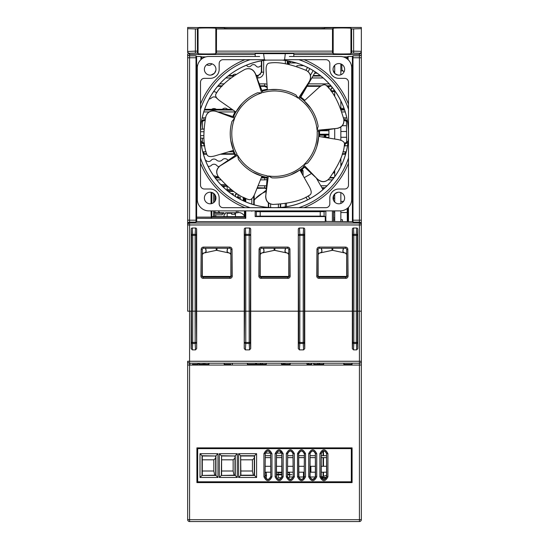 <?xml version="1.0" encoding="UTF-8"?>
<svg xmlns="http://www.w3.org/2000/svg" width="549" height="549" viewBox="0 0 549 549"><rect width="100%" height="100%" fill="white"/><g stroke="black" fill="none" stroke-linecap="round" stroke-linejoin="round"><path stroke-width="0.82" d="M281.781 472.408L276.483 472.408M276.483 474.185L278.075 474.185M266.114 478.701L266.485 475.612L265.284 475.612M265.284 475.132L266.485 475.132L266.244 472.867L265.284 472.922M281.781 474.844L276.483 474.844L278.062 474.844L278.453 477.74L281.603 477.74M287.854 477.74L289.261 477.74L289.646 474.844L291.855 474.665L287.676 474.844M288.486 477.74L287.717 477.74M279.997 477.74L279.221 477.74M276.483 474.844L278.062 474.844L276.483 474.844M287.676 474.261L289.646 474.261L289.453 472.716L287.676 472.716M281.781 472.716L278.261 472.716L278.062 474.261L281.781 474.261M214.721 475.18L213.836 471.001L202.293 471.001M215.688 458.202L213.836 459.808L213.836 471.001M202.293 459.808L213.836 459.808M234.993 458.195L233.14 459.808L233.14 471.001L221.597 471.001M221.597 459.808L233.14 459.808M234.025 475.18L233.14 471.001M253.322 475.18L252.437 471.001L240.894 471.001M254.297 458.195L252.437 459.808L252.437 471.001M240.894 459.808L252.437 459.808M202.293 252.849L202.409 253.35L204.75 252.794L206.191 251.415L205.436 248.251M205.69 248.251A6.663 0.46 77.8 0 1 206.191 251.415M203.302 253.158L216.189 250.371A6.663 0.46 -102.2 0 0 216.196 250.371L216.601 250.323A1.839 1.75 0 0 0 216.196 250.371A6.663 0.46 -102.2 0 0 216.258 250.159L216.937 250.159A6.663 0.46 102.2 0 0 217.006 250.371A1.839 1.75 0 0 0 216.601 250.323L229.907 253.158M227.506 248.251A6.663 0.46 102.2 0 0 227.005 251.415L228.446 252.794L230.786 253.35L230.903 252.869M230.882 276.73L230.882 254.612L229.681 253.11M230.937 257.481L230.882 255.388M203.514 253.11L202.313 254.612L202.313 276.73M202.313 255.388L202.252 257.694M217.006 250.371L230.786 253.35M202.409 253.35L216.196 250.371M265.284 455.697L270.588 455.697M276.483 455.697L281.781 455.697M287.676 455.697L292.981 455.697M298.869 455.697L304.173 455.697M310.061 455.697L315.366 455.697M321.254 455.697L326.559 455.697M326.559 457.626L321.254 457.626M315.366 457.626L310.061 457.626M304.173 457.626L298.869 457.626M292.981 457.626L287.676 457.626M281.781 457.626L276.483 457.626M270.588 457.626L265.284 457.626M286.66 277.204L286.66 276.435L261.18 276.435L262.34 276.435L262.34 277.204M286.66 276.435L288.781 276.435M260.219 276.435L261.18 276.435L261.18 277.204M287.82 277.204L287.82 276.435M261.18 276.435L262.34 276.435M260.192 252.849L260.315 253.35L262.655 252.794L264.096 251.415L263.342 248.251M263.589 248.251A6.663 0.46 77.8 0 1 264.096 251.415M261.2 253.158L274.5 250.323A1.839 1.75 0 0 0 274.095 250.371A6.663 0.46 -102.2 0 0 274.164 250.159L274.836 250.159A6.663 0.46 102.2 0 0 274.905 250.371A1.839 1.75 0 0 0 274.5 250.323L287.806 253.158M285.658 248.251L284.904 251.415L286.345 252.794L288.685 253.35L288.801 252.856M284.904 251.415A6.663 0.46 -77.8 0 1 285.411 248.251M288.781 276.73L288.781 254.612L287.587 253.11M288.843 257.584L288.781 255.388M261.413 253.11L260.219 254.612L260.219 276.73M260.219 255.388L260.151 257.694M274.905 250.371L288.685 253.35M260.315 253.35L274.095 250.371M328.926 86.337L328.926 88.451M330.8 90.798L334.718 90.798M333.943 172.077L333.943 172.901L333.435 172.86M315.002 72.53L316.149 72.53M303.721 65.708L296.885 65.708L296.885 66.553M317.157 73.23L314.604 73.23M302.204 169.181L303.062 170.835A1.16 0.57 180 0 1 301.909 170.265L301.909 173.628M300.749 171L300.749 171.37L301.909 171.103M325.07 134.999L325.07 137.538M325.632 134.999A1.544 1.544 0 0 1 325.838 135.768L325.07 135.768A0.769 0.556 0 0 0 324.294 135.212L319.511 135.212M321.021 136.859L324.294 136.859A0.769 0.556 180 0 1 325.07 137.408M328.453 138.087L328.926 138.087L328.926 129.612M325.07 135.768L325.07 137.312L325.838 137.662M319.518 134.999L328.926 134.999M342.439 221.439L342.439 219.737L340.854 219.737M213.698 193.426L213.698 202.602M213.698 210.885L213.698 216.649M213.698 276.435L213.698 277.204L213.698 276.435M344.559 277.204L344.559 276.435L319.086 276.435L320.245 276.435L320.245 277.204M344.559 276.435L346.687 276.435M318.118 276.435L319.086 276.435L319.086 277.204M345.719 277.204L345.719 276.435M319.086 276.435L320.245 276.435M321.515 478.083L321.886 477.314L326.49 477.39L326.559 476.724M326.216 478.083L321.604 478.083M285.308 206.87L285.308 203.61L285.308 206.87M325.845 220.767L326.573 221.439M333.559 221.439L333.559 210.885M333.559 200.399L333.559 195.629M348.485 131.067A74.033 74.033 180 0 0 282.714 60.102M277.115 207.666A74.033 74.033 180 0 0 348.485 136.296M266.286 60.102A74.033 74.033 180 0 0 200.515 131.067M200.515 136.296A74.033 74.033 180 0 0 271.885 207.666M266.711 60.102A73.985 73.985 180 0 0 200.515 133.681A73.985 73.985 180 0 0 274.5 207.666A73.985 73.985 180 0 0 348.485 133.681A73.985 73.985 180 0 0 282.289 60.102M284.595 59.69L325.969 59.69A3.857 3.857 180 0 1 329.825 63.554L329.825 69.346A9.004 9.004 0 0 0 338.836 78.349L344.628 78.349A3.857 3.857 180 0 1 348.485 82.213L348.485 185.15A3.857 3.857 180 0 1 344.628 189.007L338.836 189.007A9.004 9.004 0 0 0 329.825 198.017L329.825 203.803A3.857 3.857 180 0 1 325.969 207.666L223.031 207.666A3.857 3.857 180 0 1 219.175 203.803L219.175 198.017A9.004 9.004 0 0 0 210.164 189.007L204.372 189.007A3.857 3.857 180 0 1 200.515 185.15L200.515 82.213A3.857 3.857 180 0 1 204.372 78.349L210.164 78.349A9.004 9.004 0 0 0 219.175 69.346L219.175 63.554A3.857 3.857 180 0 1 223.031 59.69L264.405 59.69M307.522 67.472L305.91 70.265M203.871 129.173L200.653 129.173L203.871 129.173M200.653 138.183L203.871 138.183M322.97 189.577L316.382 178.171M311.427 173.525L304.187 177.704M305.91 197.091L307.522 199.884M289.35 56.478L340.119 56.478A11.577 11.577 0 0 1 351.703 68.055L351.703 199.301A11.577 11.577 0 0 1 340.119 210.885L208.881 210.885A11.577 11.577 0 0 1 197.297 199.301L197.297 68.055A11.577 11.577 0 0 1 208.881 56.478L259.65 56.478M338.836 192.225A5.792 5.792 0 0 1 343.852 200.907A5.792 5.792 0 0 1 333.819 200.907A5.792 5.792 0 0 1 338.836 192.225M210.164 63.554A5.792 5.792 0 0 1 215.181 72.242A5.792 5.792 0 0 1 205.148 72.242A5.792 5.792 0 0 1 210.164 63.554M338.836 63.554A5.792 5.792 0 0 1 343.852 72.242A5.792 5.792 0 0 1 333.819 72.242A5.792 5.792 0 0 1 338.836 63.554M210.164 192.225A5.792 5.792 0 0 1 215.181 200.907A5.792 5.792 0 0 1 205.148 200.907A5.792 5.792 0 0 1 210.164 192.225M351.703 118.831L351.703 148.532M333.119 197.077L334.972 193.701L337.896 192.301M351.703 104.825L351.703 68.055M351.703 199.301L351.703 162.538M245.643 56.478L208.881 56.478M340.119 56.478L303.357 56.478M197.297 162.538L197.297 199.301M333.119 70.286L334.972 73.655L337.896 75.055M315.325 71.974L300.804 97.125L300.488 96.898A45.032 45.032 0 0 1 304.791 100.35M319.456 131.039A45.032 45.032 0 0 1 319.443 136.584M304.592 167.184A45.032 45.032 0 0 1 300.248 170.629M267.068 178.096A45.032 45.032 0 0 1 261.667 176.847M235.137 155.559A45.032 45.032 0 0 1 232.749 150.563M232.851 116.546A45.032 45.032 0 0 1 235.267 111.564M261.928 90.434A45.032 45.032 0 0 1 267.329 89.219M211.104 192.301L214.028 193.701L215.881 197.077M211.104 75.055L214.481 73.209L215.881 70.286M200.515 119.757L200.515 119.311M361.352 224.054L361.352 311.173L359.423 311.173L359.423 224.966L189.577 224.966L189.577 311.173L187.648 311.173L187.648 224.054A1.928 1.928 0 0 1 189.577 222.125L189.577 220.19L196.014 220.19L196.014 57.769L189.577 57.769L189.577 220.19L187.648 220.19L187.648 224.966A1.928 1.928 0 0 1 189.577 223.031L359.423 223.031L359.423 222.125A1.928 1.928 0 0 1 361.352 224.054L361.352 53.912A1.928 1.928 180 0 1 359.423 55.84L359.423 53.26L351.545 53.061L350.935 53.672C350.996 54.063 333.113 54.063 333.181 53.672L332.564 53.061L216.436 53.061L216.505 28.939L215.819 28.253L215.819 53.672L216.436 53.061M353.467 349.878L353.851 343.441L356.308 343.441A1.16 1.002 -3.5 0 0 357.468 342.439L356.308 342.459L356.699 349.878L357.838 348.553L356.699 349.878L353.467 349.878L352.328 348.553L352.698 342.439A1.16 1.002 3.5 0 0 353.851 343.441L353.851 342.459L352.698 342.439L352.719 311.173L353.872 311.173L353.851 342.459L356.308 342.459L356.287 311.173L357.811 311.173L352.719 311.173L352.719 235.37L352.348 229.331A1.338 1.16 -93.5 0 1 353.487 228.013L356.672 228.013A1.338 1.16 93.5 0 1 357.811 229.331L357.811 311.173L359.423 311.173L359.423 363.198L189.577 363.198A1.928 1.928 0 0 1 187.648 361.263L187.648 519.622L189.577 519.69L359.423 519.69L359.423 365.058L189.577 365.058L189.577 363.198A1.928 1.928 0 0 1 187.648 361.263L361.352 361.263A1.928 1.928 0 0 1 359.423 363.198L359.423 365.058L361.352 364.989L361.352 519.622L359.423 519.69L359.423 521.55L189.577 521.55A1.928 1.928 0 0 1 187.648 519.622A1.928 1.928 0 0 0 189.577 521.55L189.577 365.058L187.648 364.989M304.757 348.553L303.618 349.878L303.226 343.441A1.16 1.002 -3.5 0 0 304.386 342.439L304.757 348.553L304.736 311.173L298.67 311.173L298.306 229.331A1.338 1.16 -93.5 0 1 299.445 228.013L303.597 228.013A1.338 1.16 93.5 0 1 304.736 229.331L304.736 311.173L352.719 311.173L352.348 311.173L352.328 348.553M298.67 311.173L298.306 311.173L298.285 348.553L298.656 342.439A1.16 1.002 3.5 0 0 299.816 343.441L299.425 349.878L298.285 348.553M250.33 311.173L249.171 311.173L249.171 235.37L250.33 235.37A1.16 1.002 -176.5 0 0 249.171 234.368L249.555 228.013A1.338 1.16 93.5 0 1 250.694 229.331L250.33 311.173L298.306 311.173L298.306 229.331M245.787 311.173L249.171 311.173L244.628 311.173L244.628 235.37A1.16 1.002 -3.5 0 1 245.787 234.368L249.171 234.368L249.171 235.37L245.787 235.37L245.774 342.459L244.614 342.439A1.16 1.002 3.5 0 0 245.774 343.441L245.382 349.878L244.243 348.553L244.634 311.173M189.577 363.198L189.577 311.173L191.553 311.173L191.553 235.37A1.16 1.002 -3.5 0 1 192.713 234.368L195.128 234.368L195.128 235.37L192.713 235.37L192.713 311.173L191.553 311.173L195.128 311.173L195.128 235.37L196.281 235.37A1.16 1.002 -176.5 0 0 195.128 234.368L195.513 228.013A1.338 1.16 93.5 0 1 196.652 229.331L196.281 235.37L196.281 311.173L195.128 311.173L244.628 311.173M345.218 111.934A5.806 5.792 45 0 1 345.095 111.934L345.095 111.529M203.905 111.529L203.905 111.934A5.806 5.792 135 0 1 203.782 111.934M204.798 145.904L203.905 145.904L203.905 143.975L204.413 143.474L200.893 141.162M348.107 141.162L344.58 143.467L345.095 143.975L345.095 145.904L344.202 145.904M342.212 154.242L344.587 154.242L345.095 153.734L345.095 151.805A5.806 5.792 -45 0 1 346.206 151.915M202.794 151.915A5.806 5.792 -135 0 1 203.905 151.805L203.905 153.734L204.413 154.242L206.788 154.242M351.703 187.607L352.369 187.477L352.403 188.63L352.403 221.7L353.041 222.125L352.986 220.19L361.352 220.19L361.352 224.966A1.928 1.928 180 0 0 359.423 223.031L359.458 223.031M353.041 222.125L359.423 222.125L359.423 57.769L352.986 57.769L353.041 55.84L352.403 56.478L352.3 187.607M352.3 66.786L351.635 66.786M197.366 66.786L196.624 66.642L196.597 56.478L200.9 56.478L200.907 59.656M211.056 210.885L211.255 218.324L196.624 218.276L196.7 66.786M196.7 185.72L197.297 185.72M256.342 211.639L260.199 211.701L260.199 216.128L256.342 216.189L256.342 211.639L255.161 211.241L255.161 216.587L325.276 216.587L325.269 221.631L196.7 221.631L196.7 218.324M255.161 211.241L268.351 210.885M270.602 210.885L270.602 211.241L278.398 211.241L278.398 210.885M320.239 211.701L324.095 211.639L324.088 216.189L320.239 216.128L320.239 211.701L260.199 211.701M280.649 210.885L325.859 211.049L324.095 211.639M280.649 211.049L278.398 211.241M270.602 211.241L268.351 211.049M205.374 277.204L205.401 276.435M227.924 276.435L227.931 277.204M347.249 212.525L340.854 212.525M203.109 57.13L205.045 57.13M340.943 109.32L344.36 109.32M266.986 87.277L267.267 88.039M232.11 109.32L227.581 109.32M222.359 109.32L216.244 109.32M211.708 109.32L204.64 109.32M204.338 142.912L202.43 142.912M218.152 176.497L216.038 176.497M260.199 216.128L320.239 216.128M256.342 216.189L255.161 216.587M325.276 216.587L324.088 216.189M196.014 220.19L195.959 222.125L189.577 222.125L189.577 224.966L187.648 224.966M196.7 221.631L195.959 222.125M187.648 51.469L195.369 51.126L195.369 28.939L197.386 28.939L197.455 53.061L189.577 53.26L189.577 55.84L195.959 55.84L196.597 56.478M195.959 55.84L196.014 57.769M352.986 57.769L352.986 220.19M191.189 229.331A1.338 1.16 -93.5 0 1 192.328 228.013L192.713 235.37L191.553 235.37L191.189 229.331L191.532 342.439A1.16 1.002 3.5 0 0 192.692 343.441L192.301 349.878L191.162 348.553L192.301 349.878L195.533 349.878L195.149 343.441A1.16 1.002 -3.5 0 0 196.302 342.439L195.149 342.459L195.128 311.173L192.713 311.173L192.692 342.459L191.532 342.439L191.162 348.553L191.189 311.173M195.513 228.013L192.328 228.013M196.652 229.331L196.672 348.553L195.533 349.878M244.264 229.331A1.338 1.16 -93.5 0 1 245.403 228.013L245.787 235.37L244.628 235.37L244.264 229.331L244.243 348.553M249.555 228.013L245.403 228.013M250.694 229.331L250.715 348.553L249.575 349.878L245.382 349.878M352.348 229.331L352.348 311.173M217.953 27.457L199.328 27.587L224.438 27.855L224.472 28.459L228.336 28.596L320.664 28.596L324.528 28.459L324.562 27.855L349.679 27.457L361.352 27.457L361.352 28.665L351.614 28.939L350.935 28.253C350.996 27.869 333.113 27.869 333.181 28.253L332.495 28.939L216.505 28.939M351.545 53.061L351.614 51.126L361.352 51.331L361.352 28.665M359.423 53.26A1.928 1.928 -0 0 0 361.352 51.331L361.352 53.912M353.041 55.84L359.423 55.84L359.423 57.769L361.352 57.769L361.352 51.331M187.648 224.054L187.648 57.769L189.577 57.769L189.577 55.84A1.928 1.928 180 0 1 187.648 53.912L187.648 54.502M187.648 53.912L187.648 57.769M255.203 56.478L255.203 54.475L189.577 54.475L187.648 52.546L187.648 27.457L199.328 27.587M352.403 221.7L325.838 221.439L325.859 211.049M347.695 221.439L347.689 208.064M324.514 188.197L322.174 188.197M280.649 204.173L280.649 207.412M254.214 195.197L254.208 204.825M268.351 207.412L268.351 202.684M266.272 188.636L264.488 188.197L256.973 188.355M261.365 60.87L261.358 71.638L261.722 72.18L263.65 72.187A5.799 5.792 -123.6 0 1 257.865 77.965L257.049 77.965M201.751 58.928L201.751 56.904L205.772 56.904M256.308 76.037L257.865 76.037L257.502 75.494L256.102 75.494M234.217 75.494L228.803 75.494M257.502 75.494L260.233 74.369L261.358 71.638M211.839 210.885L211.832 216.649L244.456 216.649L244.456 210.885M244.449 201.291L244.449 197.75M227.19 186.31L222.503 186.31M211.845 192.473L211.839 203.555M267.239 87.517L264.46 86.337L264.817 83.867A5.799 5.792 123.7 0 1 267.054 84.32M217.644 86.337L221.899 86.337M260.308 86.337L264.46 86.337M232.337 109.477L204.585 109.477M205.01 120.293L201.504 121.638M220.238 154.242L234.437 154.242M204.413 154.242L203.466 154.365M263.897 177.451L261.42 177.451M218.893 177.451L214.851 177.451M307.035 86.337L320.424 86.337M327.101 86.337L331.356 86.337M344.415 109.477L341.004 109.477M347.496 121.638L343.942 120.293M348.43 136.523L348.43 130.772M334.149 177.451L330.107 177.451M304.626 177.451L304.043 177.451M345.534 154.365L344.587 154.242M343.228 56.904L347.249 56.904L347.249 58.928M287.635 60.87L287.635 64.144M320.197 75.494L313.294 75.494M352.403 56.478L348.1 56.478L348.093 59.656M346.446 120.78L346.639 142.87M347.215 208.455L347.325 221.439M244.456 216.649L244.998 217.246L244.998 210.885M245.767 210.885L245.767 218.324L244.998 217.246M280.326 207.433L280.326 204.201M266.972 179.461A5.799 5.792 -123.7 0 1 264.817 179.873L264.597 177.608M265.695 177.842L261.207 177.945M345.095 143.975L347.942 142.637M343.88 119.764L345.095 119.764L345.095 117.836A5.806 5.792 -45 0 1 346.831 118.104M347.304 120.526L345.095 119.764L344.566 120.293M201.058 142.637L203.905 143.975M204.434 120.293L203.905 119.764L203.905 117.836L205.525 117.836M205.113 119.764L201.696 120.526M267.191 86.687L264.817 85.795L260.096 85.795M287.271 64.075L287.271 60.802M261.729 60.802L261.722 72.18L257.865 76.037L257.865 77.965M268.674 202.945L268.674 207.433M264.488 188.197L264.817 185.775A5.799 5.792 123.7 0 1 266.478 186.022M257.577 186.845L257.577 187.703L266.32 188.019M341.807 64.37L341.903 69.915L344.058 71.844M346.645 58.489L346.673 56.904M349.672 27.587L331.047 27.457M195.369 28.939L187.648 28.665M197.386 28.939L198.065 28.253C198.004 27.869 215.887 27.869 215.819 28.253M349.679 27.457L199.321 27.457M197.455 53.061L198.065 53.672C198.004 54.063 215.887 54.063 215.819 53.672M255.203 54.475L255.189 53.534L263.554 53.534L264.419 59.772L265.572 60.102L283.428 60.102L284.581 59.772L285.308 53.665L263.692 53.665M285.308 53.665L293.811 53.534L293.797 56.478M216.505 51.126L332.495 51.126L332.495 28.939M332.495 51.126L332.564 53.061M351.614 28.939L351.614 51.126M348.471 221.7L348.471 207.323M201.751 56.904L200.9 56.478M348.1 56.478L347.249 56.904M257.577 187.703L258.071 188.197M211.056 192.294L211.056 203.734M245.767 218.324L211.255 218.324L211.832 216.649M196.624 218.276L211.118 218.276M197.297 186.742L196.597 186.742M202.361 142.87L202.403 138.183M202.478 129.173L202.554 120.78M203.103 58.022L203.109 56.904M202.313 276.435L230.882 276.435M229.708 247.098L229.708 248.251L203.48 248.251A1.16 1.16 0 0 0 202.32 249.404L202.087 276.037L200.934 276.023L201.167 249.39A2.313 2.313 0 0 1 203.48 247.098L229.708 247.098A2.313 2.313 0 0 1 232.028 249.39L232.261 276.023A2.313 2.313 0 0 1 229.942 278.364L203.247 278.364A2.313 2.313 0 0 1 200.934 276.023M229.708 248.251A1.16 1.16 0 0 1 230.868 249.404L231.102 276.037A1.16 1.16 0 0 1 229.942 277.204L229.942 278.364M229.942 277.204L203.247 277.204A1.16 1.16 0 0 1 202.087 276.037M258.833 276.023L259.993 276.037A1.16 1.16 0 0 0 261.152 277.204A1.16 1.16 0 0 1 259.993 276.037L260.226 249.404A1.16 1.16 0 0 1 261.386 248.251L287.614 248.251A1.16 1.16 0 0 1 288.774 249.404L289.007 276.037A1.16 1.16 0 0 1 287.848 277.204A1.16 1.16 0 0 0 289.007 276.037L290.167 276.023A2.313 2.313 0 0 1 287.848 278.364L261.152 278.364A2.313 2.313 0 0 1 258.833 276.023L259.066 249.39A2.313 2.313 0 0 1 261.386 247.098L287.614 247.098A2.313 2.313 0 0 1 289.934 249.39L290.167 276.023M261.152 278.364L261.152 277.204L287.848 277.204L287.848 278.364M348.066 276.023L346.913 276.037L346.68 249.404A1.16 1.16 0 0 0 345.52 248.251L319.285 248.251A1.16 1.16 0 0 0 318.125 249.404L317.892 276.037L316.739 276.023L316.965 249.39A2.313 2.313 0 0 1 319.285 247.098L345.52 247.098A2.313 2.313 0 0 1 347.833 249.39L348.066 276.023A2.313 2.313 0 0 1 345.753 278.364L319.051 278.364A2.313 2.313 0 0 1 316.739 276.023M346.913 276.037A1.16 1.16 0 0 1 345.753 277.204L319.051 277.204A1.16 1.16 0 0 1 317.892 276.037M325.838 221.439L325.269 221.631M352.403 188.63L351.703 188.63M196.624 66.642L197.386 66.642M351.614 66.642L352.376 66.642M303.213 311.173L299.829 311.173L299.816 342.459L303.226 342.459L303.213 235.37L298.67 235.37A1.16 1.002 -3.5 0 1 299.829 234.368L303.213 234.368L303.597 228.013M304.736 229.331L304.372 235.37A1.16 1.002 -176.5 0 0 303.213 234.368L303.213 235.37L304.372 235.37L304.372 311.173M353.487 228.013L353.872 234.368L353.872 311.173L356.287 311.173L356.287 235.37L352.719 235.37A1.16 1.002 -3.5 0 1 353.872 234.368L356.287 234.368L356.672 228.013M357.811 229.331L357.447 235.37A1.16 1.002 -176.5 0 0 356.287 234.368L356.287 235.37L357.447 235.37L357.468 342.439L357.838 348.553L357.811 311.173M261.701 92.925L255.312 73.559C253.089 69.201 249.713 67.774 245.19 69.263C230.498 77.224 220.815 85.349 216.155 93.632A70.766 70.766 180 0 0 215.983 93.886C214.906 95.897 216.299 98.285 220.163 101.05L235.898 112.017A44.263 44.263 180 0 0 233.593 116.772A44.263 44.263 0 0 1 257.563 92.781L261.701 92.925A42.719 42.719 180 0 0 235.068 117.253L233.702 116.875M215.537 111.269C210.741 110.267 207.508 112.01 205.848 116.491C202.924 133.139 203.274 145.849 206.898 154.619C207.803 156.719 210.542 157.117 215.112 155.82L233.497 150.351L230.765 140.503A44.263 44.263 180 0 0 235.775 155.12A44.263 44.263 0 0 1 231.966 121.425L234.656 118.275L215.531 111.193C210.741 110.219 207.522 111.969 205.868 116.429C207.474 111.886 210.713 110.129 215.565 111.166L233.799 116.868M262.209 91.155A44.263 44.263 0 0 1 295.911 94.943L298.388 98.264A42.719 42.719 180 0 0 262.758 92.609L262.202 91.306M255.271 73.641L262.264 91.381M300.083 97.557A44.263 44.263 0 0 1 318.139 126.27L317.082 130.271A42.719 42.719 180 0 0 299.287 98.889L299.96 97.64M308.84 82.247L309.471 81.183C311.509 76.723 310.535 73.189 306.534 70.574L306.589 70.601C310.665 73.189 311.654 76.73 309.561 81.231L299.946 97.743M267.123 177.32A44.263 44.263 0 0 1 238.396 159.292L237.614 155.223A42.719 42.719 180 0 0 267.26 175.783L267.198 177.197M265.771 196.11L267.164 177.101M318.688 131.163A44.263 44.263 0 0 1 307.502 163.177L303.714 164.851A42.719 42.719 180 0 0 317.157 131.369L318.55 131.115M337.306 128.294L318.461 131.163M304.022 166.656A44.263 44.263 0 0 1 272.016 177.869L268.344 175.954A42.719 42.719 180 0 0 302.904 165.585L303.968 166.525M317.871 179.427L303.878 166.484M234.656 118.275A42.719 42.719 180 0 0 237.072 154.269L235.926 155.099M220.245 165.784L235.981 155.017M316.999 178.603L317.871 179.523C321.769 182.481 325.427 182.302 328.851 179.001C338.644 165.448 343.839 153.933 344.443 144.442A70.766 70.766 180 0 0 344.491 144.14C344.587 141.862 342.295 140.318 337.614 139.501L318.674 136.447L317.898 142.431M317.898 179.454C321.789 182.433 325.454 182.268 328.892 178.953L328.851 179.001C325.433 182.398 321.755 182.577 317.83 179.537L303.714 164.851M328.892 178.953C338.754 165.222 343.949 153.624 344.491 144.14M300.063 97.544A44.263 44.263 180 0 1 310.94 108.551L304.208 100.872L308.401 105.209M336.118 128.459L337.347 128.288C342.102 127.107 344.257 124.136 343.811 119.38L343.825 119.442C344.271 124.177 342.123 127.148 337.381 128.356L317.082 130.271M343.811 119.38C339.22 103.109 333.394 91.813 326.319 85.479C324.596 83.983 321.961 84.814 318.406 87.964L304.208 100.872M337.381 128.356L337.361 128.391C342.192 127.217 344.34 124.232 343.825 119.442C339.33 103.342 333.566 92.095 326.525 85.706A70.766 70.766 180 0 0 326.319 85.479M317.157 131.369L330.292 129.351M262.182 91.161A44.263 44.263 180 0 1 277.574 89.521L269.971 89.652M308.833 82.268L298.388 98.264M309.451 81.218L309.54 81.197C311.558 76.736 310.576 73.209 306.589 70.601L306.534 70.574C290.956 64.02 278.487 61.529 269.127 63.114C266.883 63.526 265.881 66.106 266.135 70.855L267.37 89.995M309.54 81.197L305.903 87.366L308.826 82.275M299.287 98.889L305.903 87.366M306.589 70.601C291.203 64.075 278.817 61.57 269.429 63.094A70.766 70.766 180 0 0 269.127 63.114M235.898 112.017L237.25 109.766A44.263 44.263 180 0 1 241.896 103.74L235.898 112.017M255.258 73.607C253.048 69.236 249.671 67.795 245.135 69.291L245.19 69.263C249.754 67.692 253.137 69.126 255.36 73.566L257.865 80.25L255.71 74.794M262.758 92.609L257.865 80.25M245.135 69.291C230.299 77.382 220.581 85.575 215.983 93.886M205.848 116.491L205.868 116.429C202.924 132.885 203.24 145.519 206.808 154.331A70.766 70.766 180 0 0 206.898 154.619M215.572 111.282L216.745 111.653M231.603 144.62L233.497 150.351M235.068 117.253L222.359 113.368M237.072 154.269L220.156 165.764C216.409 168.9 215.764 172.51 218.221 176.586C215.675 172.489 216.313 168.872 220.156 165.716L220.218 165.805C216.443 168.934 215.791 172.544 218.262 176.634L218.221 176.586C229.256 189.144 239.33 196.775 248.443 199.472A70.766 70.766 180 0 0 248.724 199.589C250.927 200.186 252.945 198.299 254.777 193.914L261.969 176.133L256.308 174.04M218.262 176.634C229.448 189.302 239.604 196.954 248.724 199.589M265.874 194.916L265.771 196.151C265.867 201.051 268.283 203.809 273.018 204.434C289.899 203.583 302.211 200.412 309.959 194.922A70.766 70.766 180 0 1 309.691 195.073C301.902 200.515 289.652 203.638 272.956 204.434L272.956 204.434C268.235 203.809 265.819 201.058 265.702 196.171L268.344 175.954M272.956 204.434C268.166 203.871 265.737 201.112 265.661 196.144L265.702 196.171M267.26 175.783L266.306 189.034M226.113 161.783L221.268 165.098M220.218 165.805L237.614 155.223M290.888 174.795L299.878 169.943L294.71 173.065M309.959 194.922C311.805 193.577 311.585 190.819 309.3 186.653L299.878 169.943M252.567 172.125L261.969 176.133M316.862 146.501L318.674 136.447M302.904 165.585L312.669 174.596M304.173 472.202L298.869 472.202M292.981 472.202L287.676 472.202M281.781 472.202L276.483 472.202M270.588 472.202L265.284 472.202M304.173 466.293L298.869 466.293M292.981 466.293L287.676 466.293M281.781 466.293L276.483 466.293M270.588 466.293L265.284 466.293M315.366 472.202L310.061 472.202L310.864 472.202L310.061 472.202L310.864 472.202L310.864 466.293L315.366 466.293L310.061 466.293M321.254 472.202L326.559 472.202L321.254 472.202M321.254 466.293L326.559 466.293M310.864 472.202L310.061 472.202M303.563 472.202L303.563 478.467M303.494 478.55L303.494 472.202M230.031 191.519L230.031 190.29L228.212 190.29L228.212 191.402M214.975 194.792L214.975 201.236M214.975 210.885L214.975 212.683L219.669 212.683M344.395 143.063L346.289 143.063M340.854 108.325L344.003 108.325M340.854 131.486L346.543 131.486M340.854 70.883L342.885 70.883M334.08 72.646L334.718 72.619M296.268 62.97L289.165 62.97L289.165 64.453M334.718 172.983L333.353 172.983M231.699 190.119L226.764 190.208M232.364 194.497L232.364 193.639M213.836 210.885L213.836 212.895L223.676 212.751M213.836 193.536L213.836 202.492M217.349 276.435L217.349 277.204L217.349 276.435M214.22 277.204L214.22 276.435M321.494 248.251A6.663 0.46 77.8 0 1 321.995 251.415L321.24 248.251M318.097 252.849L318.214 253.35L320.554 252.794L321.995 251.415M319.106 253.158L332.399 250.323A1.839 1.75 0 0 0 332.001 250.371A6.663 0.46 -102.2 0 0 332.063 250.159L332.742 250.159A6.663 0.46 102.2 0 0 332.804 250.371A1.839 1.75 0 0 0 332.399 250.323L332.811 250.371A6.663 0.46 102.2 0 0 332.811 250.371L345.705 253.158M343.564 248.251L342.809 251.415L344.25 252.794L346.591 253.35L346.707 252.849M342.809 251.415A6.663 0.46 -77.8 0 1 343.31 248.251M346.687 276.73L346.687 254.612L345.493 253.11M346.748 257.694L346.687 255.388M319.319 253.11L318.118 254.612L318.118 276.73M318.118 255.388L318.056 257.694M332.804 250.371L346.591 253.35M318.214 253.35L331.994 250.371M312.909 479.51L313.719 478.55L314.687 478.55M222.331 213.28L213.836 213.28L213.836 214.824L222.331 214.824L222.331 213.28L223.978 213.28M215.764 213.28L215.764 212.895M214.22 212.895L214.22 213.28M214.22 214.824L214.22 216.649M235.452 212.751L235.452 213.28L234.787 213.28M235.452 194.222L235.452 196.521M215.764 214.824L215.764 216.649M224.067 216.649L224.067 213.678M235.452 216.649L235.452 213.28M231.699 213.28L227.156 213.28L227.156 216.649M227.156 186.31L227.156 189.734L231.301 189.734M235.452 196.487L235.37 194.222L236.331 194.222L236.331 193.275M227.156 213.28L227.156 212.751M227.156 190.119L227.156 189.734M224.067 186.31L224.067 187.813M236.427 197.112L237.758 197.112L237.758 197.901M239.494 195.183L239.035 195.183M240.27 199.273L240.27 197.112L237.992 197.112L237.992 195.959L237.758 197.112M236.331 210.885L236.331 212.751L237.875 212.751L237.875 210.885M236.331 212.751L225.522 212.751L225.522 213.328A0.769 0.769 0 0 1 224.754 214.096A0.769 0.769 0 0 1 223.978 213.328L223.978 212.751L219.737 212.751L218.193 210.885M233.723 191.519L228.363 191.519M215.935 198.518A1.16 1.16 180 0 0 215.489 199.431L215.489 200.289M231.156 193.639L233.243 193.639L233.243 195.094M228.384 210.885L219.538 210.885M244.23 197.647L243.667 197.887L243.667 200.934M243.282 200.756L243.282 197.187M238.767 195.183A0.769 0.769 180 0 0 237.992 195.959M238.918 197.112L238.918 198.546M237.854 194.222L236.331 194.222M231.699 190.036L231.699 191.519M231.699 212.751L231.699 214.295L234.787 214.295L234.787 212.751M213.836 212.895L213.836 216.649L213.836 212.895M290.325 62.387A0.576 0.576 0 0 0 289.748 61.811A0.576 0.576 0 0 1 290.325 62.387A0.576 0.576 0 0 0 290.908 62.97L292.253 62.97A1.928 1.928 0 0 0 293.763 62.243M288.397 62.387A0.576 0.576 0 0 1 288.973 61.811A0.576 0.576 0 0 0 288.397 62.387L288.397 64.288M216.594 160.116A4.049 4.049 0 0 0 222.263 159.917A4.049 4.049 0 0 1 216.594 160.116A3.754 3.754 0 0 0 211.18 160.301A3.369 3.369 0 0 1 206.095 160.473A2.313 2.313 0 0 0 205.566 160.555M227.506 159.738A3.548 3.548 0 0 0 228.206 160.294A3.548 3.548 0 0 1 227.506 159.738A3.548 3.548 0 0 0 222.263 159.917M216.594 92.795A4.049 4.049 0 0 0 216.683 92.87A4.049 4.049 0 0 1 216.594 92.795A3.754 3.754 0 0 0 213.54 91.752M232.749 75.405A2.656 2.656 0 0 1 235.933 74.341A2.656 2.656 0 0 0 232.749 75.405A3.548 3.548 0 0 1 232.673 75.494M255.834 74.609A2.306 2.306 0 0 0 256.836 75.494A2.306 2.306 0 0 1 255.834 74.609A2.869 2.869 0 0 0 255.697 74.458M261.139 65.99A1.928 1.928 0 0 0 259.89 66.45A1.928 1.928 0 0 1 261.139 65.99L261.365 65.99M255.958 65.846A3.122 3.122 0 0 0 251.106 65.674A2.635 2.635 0 0 1 246.748 65.523A2.635 2.635 0 0 0 246.501 65.194A2.635 2.635 0 0 1 246.748 65.523A2.635 2.635 0 0 0 251.106 65.674A3.122 3.122 0 0 1 255.958 65.846A2.635 2.635 0 0 0 259.89 66.45M211.468 64.308A3.692 3.692 0 0 1 206.719 64.686A3.692 3.692 0 0 0 211.468 64.308A3.582 3.582 0 0 1 212.01 63.856M213.733 175.886A3.754 3.754 0 0 1 216.594 176.943A4.049 4.049 0 0 0 217.28 177.451A4.049 4.049 0 0 1 216.594 176.943A3.754 3.754 0 0 0 213.733 175.886M288.973 61.811L289.748 61.811M209.128 99.026A3.692 3.692 0 0 0 211.468 97.969A3.582 3.582 0 0 1 216.738 98.154A3.795 3.795 0 0 0 217.404 98.738M227.753 109.477A3.548 3.548 0 0 1 227.506 109.244A3.548 3.548 0 0 0 222.263 109.429M216.436 109.477A3.754 3.754 0 0 0 211.509 109.477M203.912 128.651A2.313 2.313 0 0 0 203.857 129.173M208.078 166.272A3.692 3.692 0 0 0 211.468 165.29A3.582 3.582 0 0 1 216.738 165.469A3.795 3.795 0 0 0 218.976 166.683M334.718 221.439L334.718 210.885M334.718 202.087L334.718 193.941M334.718 176.661L334.718 170.856M334.718 139.062L334.718 128.775M334.718 96.5L334.718 90.695M334.718 73.415L334.718 65.276M340.854 221.439L340.854 210.857M340.854 203.439L340.854 192.589M340.854 166.402L340.854 158.277M340.854 140.297L340.854 126.984M340.854 109.079L340.854 100.954M340.854 74.767L340.854 63.917M280.614 451.415L280.614 453.11L281.273 452.747L281.39 451.861M331.157 90.798L331.157 88.149L332.708 88.012M333.943 89.631L333.943 90.798M196.672 348.553L196.281 311.173L196.652 311.173M254.297 455.993L256.596 453.694L256.596 477.472L238.602 477.472L238.602 453.694L240.634 455.725L240.634 475.441L254.558 475.441L254.564 455.725L240.634 455.725L240.894 475.18L254.297 475.18L254.297 455.993L240.894 455.993M238.602 477.472L240.894 475.18M256.596 477.472L254.297 475.18M198.58 482.605L196.913 482.605L196.913 447.881L352.087 447.881L352.087 482.605L350.42 482.605M352.087 482.598L196.913 482.605L197.681 481.802L351.319 481.802L352.087 482.605L351.319 481.802L351.319 448.629L352.087 447.881L350.722 447.881M196.913 447.881L197.681 448.629L197.681 481.802L196.913 482.598M352.087 447.881L351.319 448.629L197.681 448.629M321.254 476.772C323.025 480.197 324.788 480.197 326.559 476.772L326.559 453.618C324.795 450.194 323.025 450.194 321.254 453.618L321.254 476.772L319.895 476.813L319.895 453.652C322.572 448.478 325.248 448.478 327.925 453.652L326.765 453.611C324.864 449.933 322.956 449.933 321.055 453.611L319.895 453.652M327.925 453.652L327.925 476.813L326.765 476.772L326.559 453.618M321.254 453.618L321.055 476.772C322.956 480.547 324.864 480.547 326.765 476.772L326.559 476.772M310.061 476.772C311.832 480.197 313.596 480.197 315.366 476.772L315.366 453.618C313.603 450.194 311.832 450.194 310.061 453.618L310.061 476.772L308.703 476.813L308.703 453.652C311.379 448.478 314.055 448.478 316.732 453.652L315.572 453.611C313.664 449.933 311.763 449.933 309.862 453.611L308.703 453.652M316.732 453.652L316.732 476.813L315.572 476.772L315.366 453.618M310.061 453.618L309.862 476.772C311.763 480.547 313.664 480.547 315.572 476.772L315.366 476.772M297.51 476.813L297.51 453.652L298.663 453.611L298.663 476.772C300.571 480.547 302.472 480.547 304.379 476.772L305.532 476.813C302.856 481.988 300.186 481.988 297.51 476.813L298.869 476.772L298.663 453.611C300.571 449.933 302.472 449.933 304.379 453.611L305.532 453.652L305.532 476.813M297.51 453.652C300.186 448.478 302.856 448.478 305.532 453.652M294.339 453.652L293.18 453.611C291.279 449.933 289.378 449.933 287.47 453.611L286.31 453.652C288.987 448.478 291.663 448.478 294.339 453.652L294.339 476.813L293.18 476.772L292.981 453.618C291.21 450.194 289.447 450.194 287.676 453.618L287.47 476.772L286.31 476.813L286.31 453.652M283.147 453.652L281.987 453.611C280.086 449.933 278.178 449.933 276.277 453.611L275.118 453.652C277.794 448.478 280.47 448.478 283.147 453.652L283.147 476.813L281.987 476.772L281.781 453.618C280.017 450.194 278.247 450.194 276.483 453.618L276.277 476.772L275.118 476.813L275.118 453.652M271.954 453.652L270.794 453.611C268.886 449.933 266.986 449.933 265.085 453.611L263.925 453.652C266.601 448.478 269.278 448.478 271.954 453.652L271.954 476.813L270.794 476.772L270.588 453.618C268.825 450.194 267.054 450.194 265.284 453.618L265.085 476.772L263.925 476.813L263.925 453.652M238.602 453.694L256.596 453.694M219.305 477.472L221.336 475.441L235.26 475.441L235.26 455.725L237.292 453.694L237.292 477.472L219.305 477.472L219.305 453.694L237.292 453.694M221.597 455.993L221.336 475.441L234.993 475.18L234.993 455.993L221.597 455.993L221.597 475.18M234.993 455.993L221.329 455.725L219.305 453.694M237.292 477.472L234.993 475.18M200.001 477.472L202.032 475.441L215.949 475.441L215.949 455.725L217.98 453.694L217.98 477.472L200.001 477.472L200.001 453.694L217.98 453.694M215.688 455.993L202.025 455.725L202.032 475.441L215.688 475.18L215.688 455.993L202.293 455.993L202.293 475.18M202.293 455.993L200.001 453.694M217.98 477.472L215.688 475.18M304.173 476.772L304.379 453.611L304.173 476.772C302.41 480.197 300.639 480.197 298.869 476.772M265.284 453.618L265.085 476.772C266.986 480.547 268.886 480.547 270.794 476.772L270.588 453.618M281.781 476.772L281.987 476.772C280.086 480.547 278.178 480.547 276.277 476.772L276.483 476.772C278.247 480.197 280.017 480.197 281.781 476.772L281.781 453.618M287.676 453.618L287.47 476.772C289.378 480.547 291.279 480.547 293.18 476.772L292.981 453.618M266.176 478.701L267.363 479.311L269.106 479.099L270.334 477.843L270.588 476.724M276.483 476.724L277.067 478.385L278.556 479.311L280.299 479.099L281.582 477.74M287.882 477.74L289.748 479.311L291.492 479.099L292.96 477.006L289.357 477.006M314.639 478.55L315.352 477.006L310.075 477.006L311.331 478.982L312.923 479.366M266.272 363.198L266.272 364.351L260.555 364.351L260.555 363.198M262.196 364.351L262.196 363.198M256.458 363.198L256.458 364.351L260.555 364.351M283.284 363.198L283.284 364.351L281.61 364.351L281.61 363.198M290.174 363.198L290.174 364.351L283.284 364.351M284.801 364.351L284.801 363.198M343.852 363.198L343.852 364.351L352.033 364.351L352.033 363.198M317.919 363.198L317.919 364.351L313.822 364.351L313.822 363.198M323.636 363.198L323.636 364.351L317.919 364.351M319.552 364.351L319.552 363.198M311.592 363.198L311.592 364.351L307.028 364.351L307.028 363.198M308.552 364.351L308.552 363.198M224.424 364.351L230.868 364.351M192.39 364.351L198.024 364.351L198.024 363.198M303.618 349.878L299.425 349.878M249.575 349.878L249.184 343.441A1.16 1.002 -3.5 0 0 250.344 342.439L250.715 348.553M249.171 311.173L249.184 343.441L245.774 343.441L245.774 342.459L250.344 342.439L250.323 311.173M304.366 311.173L304.386 342.439L303.226 342.459L303.226 343.441L299.816 343.441L299.816 342.459L298.656 342.439L298.677 311.173M361.352 364.989L361.352 361.263L361.352 364.989M361.352 519.622A1.928 1.928 0 0 1 359.423 521.55M361.352 361.263L361.352 311.173L361.352 361.263M208.908 363.198L208.908 364.351L203.192 364.351L203.192 363.198M204.832 364.351L204.832 363.198M199.102 363.198L199.102 364.351L203.192 364.351M247.407 363.198L247.407 364.351L255.594 364.351L255.594 363.198M298.869 453.618C300.632 450.194 302.403 450.194 304.173 453.618M276.483 453.618L276.483 476.772M287.676 476.772C289.44 480.197 291.21 480.197 292.981 476.772M265.284 476.772C267.054 480.197 268.818 480.197 270.588 476.772M303.563 477.006L304.16 477.006L303.563 478.419M303.473 478.522L302.101 479.311L300.358 479.099L298.882 477.006M326.559 475.393L321.261 476.951L321.529 477.877M321.639 478.083L322.524 478.982L324.239 479.352L326.181 478.083M323.491 476.065L323.491 472.202M323.491 466.293L323.491 457.626M323.491 455.697L323.491 450.997M323.093 476.306L323.093 472.202M323.093 466.293L323.093 457.626M323.093 455.697L323.093 451.093M216.073 248.251A6.663 0.46 77.8 0 1 216.258 250.159M217.123 248.251A6.663 0.46 102.2 0 0 216.937 250.159M227.76 248.251L227.005 251.415M273.978 248.251A6.663 0.46 77.8 0 1 274.164 250.159M275.022 248.251A6.663 0.46 102.2 0 0 274.836 250.159M331.376 91.573L334.718 91.573M235.452 213.204A6.753 6.753 0 0 1 236.66 212.751M237.875 212.532A6.753 6.753 0 0 1 244.456 216.189M303.062 170.835L303.062 175.447M324.294 136.859L324.294 135.212M325.838 135.768L325.838 137.312L328.926 137.312M328.926 130.751L321.343 130.751M319.532 134.224L328.926 134.224M286.468 203.418L286.468 206.692M332.399 221.439L332.399 210.885M304.077 59.69A79.68 79.68 0 0 1 348.485 104.104M348.485 109.313A77.896 77.896 180 0 0 298.869 59.69M348.485 163.252A79.68 79.68 0 0 1 304.077 207.666M298.869 207.666A77.896 77.896 180 0 0 348.485 158.043M244.923 207.666A79.68 79.68 0 0 1 200.515 163.252M200.515 158.043A77.896 77.896 180 0 0 250.131 207.666M250.131 59.69A77.896 77.896 180 0 0 200.515 109.313M200.515 104.104A79.68 79.68 0 0 1 244.923 59.69M308.099 71.624L309.808 68.659M203.754 131.746L200.543 131.746M203.754 135.61L200.543 135.61M308.202 195.911L309.808 198.697M310.398 75.357L313.15 70.595M345.095 111.934L341.849 111.934M308.456 83.867L329.208 83.867M235.061 111.934L218.001 111.934M209.162 111.934L203.905 111.934M219.792 83.867L224.225 83.867M259.341 83.867L264.817 83.867M203.905 145.904A5.806 5.792 135 0 1 201.442 145.355M202.169 118.104A5.806 5.792 -135 0 1 203.905 117.836M343.475 117.836L345.095 117.836M347.558 145.355A5.806 5.792 45 0 1 345.095 145.904M332.289 179.873L327.993 179.873M318.214 179.873L317.363 179.873M342.905 151.805L345.095 151.805M264.817 179.873L260.411 179.873M220.89 179.873L216.711 179.873M203.905 151.805L206.095 151.805M228.418 151.805L233.277 151.805M320.774 185.775L327.032 185.775M323.183 77.965L311.866 77.965M285.343 63.746L285.343 60.493M263.657 60.493L263.65 72.187M230.861 77.965L225.817 77.965M220.842 184.622L225.378 184.622M245.767 198.354L245.767 201.86M251.799 211.241L251.799 210.885M251.799 204.098L251.799 198.731M258.003 185.775L264.817 185.775M270.602 203.988L270.602 207.563M278.398 207.563L278.398 204.338M293.797 54.475L359.423 54.475L361.352 52.546M189.577 53.26A1.928 1.928 180 0 1 187.648 51.331M196.597 65.489L197.585 65.489M351.415 65.489L352.403 65.489M244.998 201.531L244.998 198.004M361.352 224.966L359.423 224.966L359.423 223.031M215.222 177.945L219.284 177.945M234.176 153.734L221.92 153.734M206.63 153.734L203.905 153.734M329.716 177.945L333.778 177.945M345.095 153.734L342.37 153.734M204.406 110.006L233.085 110.006M222.386 85.795L218.097 85.795M341.19 110.006L344.594 110.006M330.903 85.795L326.614 85.795M321.261 85.795L307.344 85.795M312.978 76.037L320.884 76.037M228.116 76.037L233.442 76.037M253.72 196.151L253.72 204.688M195.369 53.061L195.369 51.126L197.386 51.126M198.065 28.253L198.065 53.672M333.181 28.253L333.181 53.672M350.935 28.253L350.935 53.672M353.631 28.939L353.631 53.061M325.049 187.703L321.886 187.703M211.317 217.164L244.978 217.164M226.607 185.775L221.968 185.775M196.597 217.116L211.056 217.116M319.285 247.098L319.285 248.251A1.16 1.16 0 0 0 318.125 249.404L316.965 249.39M203.48 247.098L203.48 248.251A1.16 1.16 0 0 0 202.32 249.404L201.167 249.39M347.833 249.39L346.68 249.404A1.16 1.16 0 0 0 345.52 248.251L345.52 247.098M232.028 249.39L230.868 249.404M203.247 277.204L203.247 278.364M232.261 276.023L231.102 276.037M287.614 248.251L287.614 247.098M289.934 249.39L288.774 249.404M261.386 248.251L261.386 247.098M260.226 249.404L259.066 249.39M319.051 277.204L319.051 278.364M345.753 277.204L345.753 278.364M299.445 228.013L299.829 234.368L299.829 311.173M254.208 200.289A29.914 19.229 0 0 1 266.039 191.56M331.877 248.251A6.663 0.46 77.8 0 1 332.063 250.159M332.927 248.251A6.663 0.46 102.2 0 0 332.742 250.159M331.157 88.265L332.797 88.121M327.925 476.813C325.248 481.988 322.572 481.988 319.895 476.813M316.732 476.813C314.055 481.988 311.379 481.988 308.703 476.813M195.149 343.441L192.692 343.441L192.692 342.459L195.149 342.459L195.149 343.441M283.147 476.813C280.47 481.988 277.794 481.988 275.118 476.813M294.339 476.813C291.663 481.988 288.987 481.988 286.31 476.813M271.954 476.813C269.278 481.988 266.601 481.988 263.925 476.813M298.876 477.006L303.473 477.006M301.593 169.655L301.909 170.265M301.909 170.094L300.749 170.89M334.718 219.737L333.559 219.737M343.537 201.394L340.854 201.394M333.559 198.196L334.718 198.196M303.473 478.57L303.473 472.202M254.214 199.644L266.141 190.283M340.854 137.277L346.591 137.277M340.854 102.533L341.608 102.533M342.233 125.694L346.488 125.694M340.854 163.815L342.068 163.815M340.854 64.707L341.814 64.707M333.641 94.812L334.718 94.812M333.559 217.967L334.718 217.967M333.559 212.175L334.718 212.175M280.614 453.11L276.531 453.11M270.54 453.11L265.339 453.11M232.378 364.351L232.378 363.198M224.205 364.351L224.205 363.198M189.92 364.351L189.92 363.198"/></g></svg>
